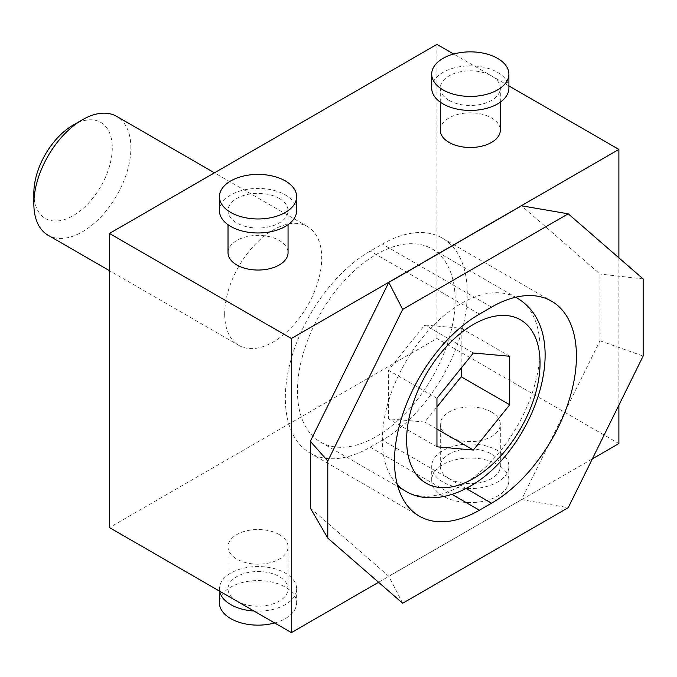 <?xml version="1.0" encoding="UTF-8"?>
<svg xmlns="http://www.w3.org/2000/svg" width="677" height="677" viewBox="0 0 677 677"><rect width="100%" height="100%" fill="white"/><g stroke="black" fill="none" stroke-linecap="round" stroke-linejoin="round"><path stroke-width="0.51" stroke-dasharray="3.38 2.54" d="M296.636 210.691A38.597 22.282 0 0 0 285.33 194.942A38.597 22.282 0 0 0 243.271 190.11A38.597 22.282 0 0 0 219.441 210.691M228.022 252.716A30.016 17.331 180 0 1 246.555 236.705A30.016 17.331 180 0 1 279.262 240.453A30.016 17.331 180 0 1 288.055 252.716M279.262 198.437A30.016 17.331 0 0 0 246.555 194.68A30.016 17.331 0 0 0 228.022 210.691A30.016 17.331 0 0 0 236.815 222.953A30.016 17.331 0 0 0 269.531 226.71A30.016 17.331 0 0 0 288.055 210.691A30.016 17.331 0 0 0 279.262 198.437M449.079 100.399A30.016 17.331 180 0 1 440.287 88.145A30.016 17.331 180 0 1 458.82 72.134A30.016 17.331 180 0 1 491.527 75.892A30.016 17.331 180 0 1 500.32 88.145A30.016 17.331 180 0 1 481.796 104.156A30.016 17.331 180 0 1 449.079 100.399M440.287 130.162A30.016 17.331 180 0 1 458.82 114.151A30.016 17.331 180 0 1 491.527 117.908A30.016 17.331 180 0 1 500.32 130.162M431.706 88.145A38.597 22.282 180 0 1 455.536 67.556A38.597 22.282 180 0 1 497.595 72.388A38.597 22.282 180 0 1 508.901 88.145M443.012 482.058A38.597 22.282 180 0 1 431.706 466.309A38.597 22.282 180 0 1 455.536 445.72A38.597 22.282 180 0 1 497.595 450.552A38.597 22.282 180 0 1 508.901 466.309A38.597 22.282 180 0 1 485.079 486.89A38.597 22.282 180 0 1 443.012 482.058M443.012 496.072A38.597 22.282 180 0 1 431.706 480.315A38.597 22.282 180 0 1 455.536 459.725A38.597 22.282 180 0 1 497.595 464.557A38.597 22.282 180 0 1 508.901 480.315A38.597 22.282 180 0 1 485.079 500.895A38.597 22.282 180 0 1 443.012 496.072M491.527 412.031A30.016 17.331 0 0 0 458.82 408.273A30.016 17.331 0 0 0 440.287 424.284A30.016 17.331 0 0 0 449.079 436.547A30.016 17.331 0 0 0 481.796 440.295A30.016 17.331 0 0 0 500.32 424.284A30.016 17.331 0 0 0 491.527 412.031M449.079 478.563A30.016 17.331 180 0 1 440.287 466.309A30.016 17.331 180 0 1 458.82 450.29A30.016 17.331 180 0 1 491.527 454.047A30.016 17.331 180 0 1 500.32 466.309A30.016 17.331 180 0 1 481.796 482.32A30.016 17.331 180 0 1 449.079 478.563M236.958 601.193A30.016 17.331 0 0 0 269.624 604.849A30.016 17.331 0 0 0 288.055 588.855A30.016 17.331 0 0 0 279.262 576.601A30.016 17.331 0 0 0 246.555 572.844A30.016 17.331 0 0 0 228.022 588.855A30.016 17.331 0 0 0 236.662 601.024M279.262 534.585A30.016 17.331 0 0 0 246.555 530.827A30.016 17.331 0 0 0 228.022 546.838A30.016 17.331 0 0 0 236.815 559.092A30.016 17.331 0 0 0 269.531 562.849A30.016 17.331 0 0 0 288.055 546.838A30.016 17.331 0 0 0 279.262 534.585M274.676 622.967A38.597 22.282 0 0 0 296.636 602.86A38.597 22.282 0 0 0 285.33 587.103A38.597 22.282 0 0 0 243.271 582.279A38.597 22.282 0 0 0 219.441 602.86M253.968 611.018A38.597 22.282 0 0 0 296.636 588.855A38.597 22.282 0 0 0 285.33 573.097A38.597 22.282 0 0 0 243.271 568.265A38.597 22.282 0 0 0 219.441 588.855A38.597 22.282 0 0 0 219.661 591.207M455.147 299.987A111.502 64.374 -60 0 1 406.471 412.191A111.502 64.374 -60 0 1 320.551 442.064A111.502 64.374 -60 0 1 297.457 391.018A111.502 64.374 -60 0 1 346.133 278.814A111.502 64.374 -60 0 1 432.053 248.941A111.502 64.374 -60 0 1 455.147 299.987M48.059 235.224A68.614 39.613 120 0 0 100.932 216.843A68.614 39.613 120 0 0 130.889 147.789A68.614 39.613 120 0 0 116.672 116.376M224.679 313.993A68.614 39.613 120 0 0 238.896 345.397A68.614 39.613 120 0 0 291.77 327.016A68.614 39.613 120 0 0 321.719 257.971A68.614 39.613 120 0 0 307.51 226.558A68.614 39.613 120 0 0 254.637 244.939A68.614 39.613 120 0 0 224.679 313.993M33.85 193.072A55.455 32.022 120 0 0 73.065 215.709A55.455 32.022 120 0 0 112.28 147.789A55.455 32.022 120 0 0 73.065 125.152M473.341 353.005L424.817 324.994L388.429 370.268L388.429 418.784L424.817 422.033L436.953 406.945M509.722 356.254L461.206 328.243L424.817 324.994M461.206 368.093L461.206 328.243M436.953 429.032L424.817 422.033M436.953 446.795L388.429 418.784M436.953 398.279L388.429 370.268M370.234 447.184L382.37 440.185A120.074 69.325 120 0 0 460.809 334.37A120.074 69.325 120 0 0 442.403 238.152A120.074 69.325 120 0 0 382.37 244.101L370.234 251.099A120.074 69.325 120 0 0 291.795 356.914A120.074 69.325 120 0 0 310.201 453.133A120.074 69.325 120 0 0 370.234 447.184L452.016 494.396M378.578 582.288L592.358 458.862M618.888 257.844L618.888 405.151M310.303 508.012L388.784 576.254L521.502 499.634L599.983 340.768L599.983 274.033L521.502 205.791M618.888 443.545L436.953 338.5L109.454 527.578M436.953 44.377L436.953 338.5M508.901 85.92L453.675 54.033M402.68 603.249L388.784 576.254M521.502 499.634L568.248 507.657M599.983 340.768L643.15 356.051M643.15 278.932L599.983 274.033M516.957 297.965A111.502 64.374 -60 0 1 540.051 349.002A111.502 64.374 -60 0 1 461.206 485.561A111.502 64.374 -60 0 1 405.455 491.087M397.365 484.8A111.502 64.374 -60 0 1 382.37 440.042A111.502 64.374 -60 0 1 461.206 303.482A111.502 64.374 -60 0 1 515.646 297.237M466.021 488.481L382.37 440.185M479.401 314.128L370.234 251.099M491.527 307.13L382.37 244.101M228.022 210.691L228.022 224.696M440.287 102.151L440.287 88.145M431.706 480.315L431.706 466.309M440.287 466.309L440.287 424.284M228.022 546.838L228.022 588.855M219.441 588.855L219.441 591.08M320.551 442.064L397.907 486.721M238.896 345.397L109.454 270.665M307.51 226.558L214.457 172.83M432.053 248.941L515.688 297.228M310.201 453.133L419.368 516.162M442.403 238.152L551.569 301.18M296.636 588.855L296.636 602.86M288.055 546.838L288.055 588.855M500.32 466.309L500.32 424.284M508.901 480.315L508.901 466.309M500.32 102.151L500.32 88.145M288.055 210.691L288.055 224.696"/><path stroke-width="1.02" d="M219.441 196.685L219.441 210.691A38.597 22.282 0 0 0 230.747 226.448A38.597 22.282 0 0 0 272.806 231.28A38.597 22.282 0 0 0 296.636 210.691L296.636 196.685A38.597 22.282 0 0 0 285.33 180.928A38.597 22.282 0 0 0 243.271 176.105A38.597 22.282 0 0 0 219.441 196.685A38.597 22.282 0 0 0 230.747 212.443A38.597 22.282 0 0 0 272.806 217.275A38.597 22.282 0 0 0 296.636 196.685M288.055 224.696L288.055 252.716A30.016 17.331 180 0 1 269.531 268.727A30.016 17.331 180 0 1 236.815 264.969A30.016 17.331 180 0 1 228.022 252.716L228.022 224.696M500.32 102.151L500.32 130.162A30.016 17.331 180 0 1 481.796 146.173A30.016 17.331 180 0 1 449.079 142.415A30.016 17.331 180 0 1 440.287 130.162L440.287 102.151M443.012 89.897A38.597 22.282 180 0 1 431.706 74.14A38.597 22.282 180 0 1 455.536 53.551A38.597 22.282 180 0 1 497.595 58.383A38.597 22.282 180 0 1 508.901 74.14A38.597 22.282 180 0 1 485.079 94.721A38.597 22.282 180 0 1 443.012 89.897M508.901 74.14L508.901 88.145A38.597 22.282 180 0 1 485.079 108.735A38.597 22.282 180 0 1 443.012 103.903A38.597 22.282 180 0 1 431.706 88.145L431.706 74.14M219.441 591.08L219.441 602.86A38.597 22.282 0 0 0 230.747 618.617A38.597 22.282 0 0 0 274.676 622.967M219.661 591.207A38.597 22.282 0 0 0 230.747 604.612A38.597 22.282 0 0 0 253.968 611.018M214.457 172.83L116.672 116.376A68.614 39.613 120 0 0 82.366 119.778L73.065 125.152A55.455 32.022 120 0 0 33.85 193.072L33.85 203.811A68.614 39.613 120 0 0 48.059 235.224L109.454 270.665M82.366 119.778A68.614 39.613 120 0 0 33.85 203.811M509.722 404.778L473.341 450.044L436.953 446.795L436.953 398.279L473.341 353.005L509.722 356.254L509.722 404.778L461.206 376.767L461.206 368.093M436.953 406.945L461.206 376.767M473.341 450.044L436.953 429.032M491.527 503.206L479.401 510.213A120.074 69.325 -60 0 1 419.368 516.162A120.074 69.325 -60 0 1 400.962 419.943A120.074 69.325 -60 0 1 479.401 314.128L491.527 307.13A120.074 69.325 -60 0 1 551.569 301.18A120.074 69.325 -60 0 1 569.975 397.399A120.074 69.325 -60 0 1 491.527 503.206L466.021 488.481M453.675 54.033L436.953 44.377L109.454 233.455L291.398 338.5L291.398 632.623L378.578 582.288M592.358 458.862L618.888 443.545L618.888 405.151M291.398 338.5L618.888 149.422L618.888 257.844M310.303 441.277L310.303 508.012L327.786 538.122L402.68 603.249L568.248 507.657L643.15 356.051L643.15 278.932L568.248 213.814L521.502 205.791L388.784 282.411L310.303 441.277L327.786 461.012L327.786 538.122M109.454 233.455L109.454 527.578L291.398 632.623M618.888 149.422L508.901 85.92M388.784 282.411L402.68 309.397L568.248 213.814M402.68 309.397L327.786 461.012M397.907 486.721L405.455 491.087A111.502 64.374 -60 0 1 397.365 484.8M473.341 478.563A94.348 54.473 -60 0 1 406.623 440.042A94.348 54.473 -60 0 1 473.341 324.495A94.348 54.473 -60 0 1 540.051 363.007A94.348 54.473 -60 0 1 473.341 478.563M515.646 297.237A111.502 64.374 -60 0 1 516.957 297.965C575.729 332.695 534.026 450.755 469.787 486.408C444.696 500.811 420.925 500.591 405.455 491.087M479.401 510.213L452.016 494.396M515.688 297.228L516.957 297.965"/></g></svg>
